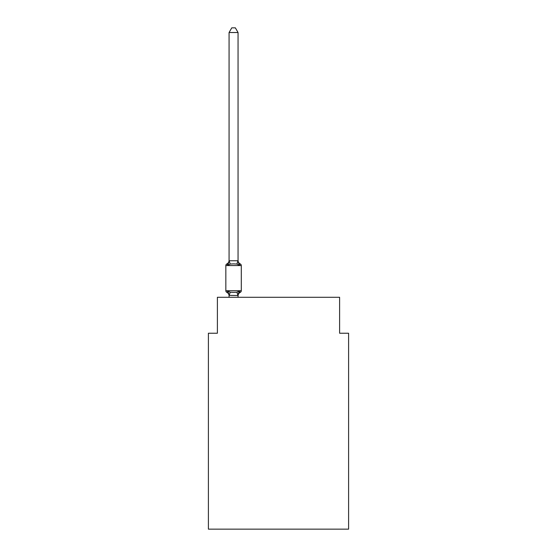 <?xml version="1.0" encoding="UTF-8"?>
<svg xmlns="http://www.w3.org/2000/svg" width="557" height="557" viewBox="0 0 557 557"><rect width="100%" height="100%" fill="white"/><g stroke="black" fill="none" stroke-linecap="round" stroke-linejoin="round"><path stroke-width="0.84" d="M348.598 529.15L348.598 333.232L339.61 333.232L339.61 297.285L217.39 297.285L217.39 333.232L208.402 333.232L208.402 529.15L348.598 529.15M239.183 291.074L240.283 292.341L239.183 291.074L240.283 292.341L239.183 291.074L240.283 292.341L239.183 291.074L240.283 292.341L239.183 291.074L240.283 292.341L239.183 291.074L238.055 295.523L229.073 295.363L229.073 295.892A3.955 3.955 0 0 0 226.845 292.341A1.796 1.796 0 0 1 225.836 290.719A1.796 1.796 0 0 0 226.845 292.341A1.796 1.796 0 0 1 225.836 290.719A1.796 1.796 0 0 0 226.845 292.341L227.945 291.074L226.845 292.341A1.796 1.796 0 0 1 225.836 290.719A1.796 1.796 0 0 0 226.845 292.341L227.945 291.074L226.845 292.341A1.796 1.796 0 0 1 225.836 290.719A1.796 1.796 0 0 0 226.845 292.341L227.945 291.074L226.845 292.341A1.796 1.796 0 0 1 225.836 290.719A1.796 1.796 0 0 0 226.845 292.341L227.945 291.074L226.845 292.341A1.796 1.796 0 0 1 225.836 290.719A1.796 1.796 0 0 0 226.845 292.341L227.945 291.074L226.845 292.341A1.796 1.796 0 0 1 225.836 290.719A1.796 1.796 0 0 0 226.845 292.341L227.945 291.074L226.845 292.341A1.796 1.796 0 0 1 225.836 290.719A1.796 1.796 0 0 0 226.845 292.341L227.945 291.074L226.845 292.341A1.796 1.796 0 0 1 225.836 290.719A1.796 1.796 0 0 0 226.845 292.341L227.945 291.074L226.845 292.341A1.796 1.796 0 0 1 225.836 290.719A1.796 1.796 0 0 0 226.845 292.341L227.945 291.074L226.845 292.341A1.796 1.796 0 0 1 225.836 290.719A1.796 1.796 0 0 0 226.845 292.341L227.945 291.074L226.845 292.341A1.796 1.796 0 0 1 225.836 290.719A1.796 1.796 0 0 0 226.845 292.341L227.945 291.074L226.845 292.341A1.796 1.796 0 0 1 225.836 290.719A1.796 1.796 0 0 0 226.845 292.341L227.945 291.074L226.845 292.341L227.945 291.074L230.194 292.23L233.564 292.411L236.934 292.23L239.183 291.074L239.768 292.091M238.055 32.522L229.073 32.522L231.768 27.85L235.36 27.85L238.055 32.522L238.055 260.92L239.183 265.209L240.283 263.941L239.183 265.209L240.283 263.941L239.183 265.209L236.934 264.053L233.564 263.872L230.194 264.053L227.945 265.209L226.845 263.941A1.796 1.796 0 0 0 225.836 265.557A1.796 1.796 0 0 1 226.845 263.941L227.36 264.192L226.845 263.941A1.796 1.796 0 0 0 225.836 265.557A1.796 1.796 0 0 1 226.845 263.941A1.796 1.796 0 0 0 225.836 265.557A1.796 1.796 0 0 1 226.845 263.941L227.36 264.192L226.845 263.941A1.796 1.796 0 0 0 225.836 265.557A1.796 1.796 0 0 1 226.845 263.941A1.796 1.796 0 0 0 225.836 265.557A1.796 1.796 0 0 1 226.845 263.941L227.36 264.192L226.845 263.941A1.796 1.796 0 0 0 225.836 265.557A1.796 1.796 0 0 1 226.845 263.941A1.796 1.796 0 0 0 225.836 265.557A1.796 1.796 0 0 1 226.845 263.941L227.36 264.192L226.845 263.941A1.796 1.796 0 0 0 225.836 265.557A1.796 1.796 0 0 1 226.845 263.941A1.796 1.796 0 0 0 225.836 265.557A1.796 1.796 0 0 1 226.845 263.941L227.36 264.192L226.845 263.941A1.796 1.796 0 0 0 225.836 265.557A1.796 1.796 0 0 1 226.845 263.941A1.796 1.796 0 0 0 225.836 265.557A1.796 1.796 0 0 1 226.845 263.941L227.36 264.192L226.845 263.941A1.796 1.796 0 0 0 225.836 265.557A1.796 1.796 0 0 1 226.845 263.941A1.796 1.796 0 0 0 225.836 265.557A1.796 1.796 0 0 1 226.845 263.941L227.945 265.209L226.845 263.941A3.955 3.955 0 0 0 229.073 260.384M238.055 260.92L238.055 260.384L238.055 260.92M238.055 295.363L238.48 293.247M229.073 295.363L227.945 291.074M229.073 32.522L229.073 260.92L227.945 265.209L226.845 263.941M239.183 265.209L240.283 263.941A1.796 1.796 0 0 1 241.292 265.557L241.292 290.719A1.796 1.796 0 0 1 240.283 292.341A3.955 3.955 0 0 0 238.055 295.892M241.292 265.557L225.836 265.557L225.836 290.719L241.292 290.719M229.073 260.753L238.055 260.753M238.055 297.285L238.055 295.523M229.073 297.285L229.073 295.523M238.055 260.384A3.955 3.955 0 0 0 240.283 263.941M230.194 292.23L229.143 295.551M236.934 292.23L237.985 295.551M229.143 260.732L230.194 264.053M237.985 260.732L236.934 264.053"/></g></svg>
